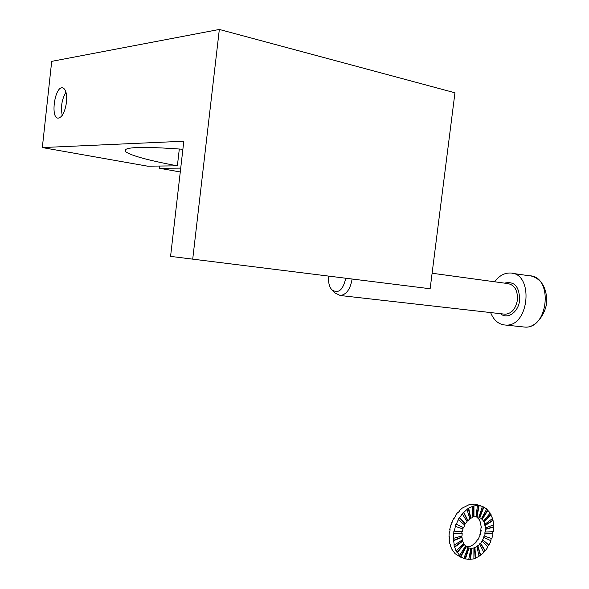<?xml version="1.0" encoding="UTF-8"?>
<svg xmlns="http://www.w3.org/2000/svg" width="589" height="589" viewBox="0 0 589 589"><rect width="100%" height="100%" fill="white"/><g stroke="black" fill="none" stroke-linecap="round" stroke-linejoin="round"><path stroke-width="0.88" d="M159.486 168.285L180.278 171.959L159.486 168.285L180.72 168.123L159.486 168.285L159.744 166.039L159.486 168.285M454.951 92.782L430.139 288.75L170.574 256.384L430.139 288.75L170.574 256.384L430.139 288.75L454.951 92.782L219.336 29.45L192.736 258.969L219.336 29.45L454.951 92.782M182.885 149.275C140.933 146.205 121.813 146.985 125.516 151.616C130.839 155.592 148.126 160.333 177.377 165.848L147.559 166.172L42.327 147.567L183.812 141.22L170.574 256.384L183.812 141.22L42.327 147.567L147.559 166.172L177.377 165.848L179.314 148.988L177.377 165.848C148.126 160.333 130.839 155.592 125.516 151.616L125.774 149.334L125.516 151.616C121.813 146.985 140.933 146.205 182.885 149.275M51.699 61.359L219.336 29.45L51.699 61.359L42.327 147.567L51.699 61.359M66.491 102.243C67.124 93.548 65.754 88.725 62.39 87.768C54.622 86.671 50.293 118.522 58.223 118.168C62.228 117.299 64.981 111.991 66.491 102.243C67.124 93.548 65.754 88.725 62.39 87.768C54.622 86.671 50.293 118.522 58.223 118.168C62.228 117.299 64.981 111.991 66.491 102.243M65.983 92.156C61.816 99.32 60.571 107.058 62.235 115.363M460.664 557.165L455.039 553.653L451.785 549.117L450.268 545.362L450.681 545.517L449.724 543.308L449.083 538.92L449.503 539.075L449.422 536.778L449.002 536.623L449.304 531.911L449.716 532.066L450.099 529.688L449.687 529.533L450.902 524.836L451.321 524.983L452.146 522.693L451.726 522.546L453.773 518.187L454.185 518.335L455.393 516.295L454.973 516.148L457.697 512.445L458.117 512.585L459.619 510.943L459.199 510.803L462.409 507.998L469.308 504.596L474.491 504.147L477.753 504.869M465.435 546.15L467.997 547.755L470.861 548.469L468.719 559.55L463.918 558.416L460.524 556.421L455.96 550.7L453.891 544.869L454.31 545.024L453.177 538.162L453.596 538.317L453.869 531.042L454.288 531.19L455.915 524.019L456.335 524.173L459.17 517.598L459.589 517.746L463.403 512.224L463.823 512.364L468.299 508.263L473.527 505.988L478.717 505.531L482.398 506.385L486.757 508.925L481.5 518.622L478.666 517.061M486.669 509.08L490.21 513.048L483.554 521.044L481.5 518.622M490.011 513.284L492.551 518.46L484.953 524.239L483.554 521.044M492.235 518.703L493.059 520.492L493.634 524.806L485.594 527.987L484.526 524.092L484.953 524.239M493.229 524.968L493.273 526.912L493.7 527.059L493.383 531.661L485.454 532.044L485.174 527.84L485.594 527.987M492.941 531.683L492.588 533.833L493.008 533.98L491.83 538.574L484.533 536.137L485.233 533.42L484.806 533.273L492.588 533.833M491.41 538.434L490.63 540.614M470.861 548.469L474.94 547.755L477.937 546.01L479.785 544.339L479.365 544.184L480.226 543.213L480.646 543.367L484.062 537.462L491.042 540.812L489.069 545.09L488.649 544.943L487.596 546.776M482.207 541.188L487.913 547.1L485.284 550.789L484.857 550.634L483.635 552.048M479.785 544.339L483.834 552.438L480.705 555.287L478.975 556.082M476.957 546.695L479.056 556.465L473.909 558.6M473.917 548.109L473.902 558.895L468.748 559.403M462.203 533.178L453.478 533.428L462.203 533.178L462.026 535.946L453.596 538.317M473.527 505.988L473.519 516.892L472.893 517.083M484.806 533.273L485.034 531.896L485.454 532.044M485.233 533.42L493.008 533.98M484.062 537.462L483.643 537.315L484.114 535.99L484.533 536.137M463.418 543.537L465.538 545.996L459.634 555.405M462.1 540.098L463.639 543.308L456.379 550.862M461.607 536.064L462.439 539.885L454.31 545.024M461.783 533.023L461.99 531.749M458.382 519.793L464.824 525.101L463.624 527.67L463.204 527.516L462.431 531.779L454.288 531.19M462.321 514.013L467.121 521.707L464.478 524.814M467.04 509.544L469.882 519.071L466.893 521.339M472.194 506.687L472.908 517.37L469.772 518.703M477.436 505.612L475.993 516.715L473.519 516.892M482.398 506.385L478.923 517.149L476.015 516.568M466.517 546.857L469.72 546.555L473.733 544.472L473.313 544.317L475.581 542.8L477.576 539.517L477.996 539.671L480.322 534.643L479.902 534.495L481.235 530.571L480.815 530.424L480.999 527.707L481.419 527.854L480.609 523.842L481.029 523.989L479.328 519.608L476.236 516.575M473.431 544.692L473.313 544.317M476.251 542.057L476.022 541.689M481.036 531.823L480.595 531.793M481.419 527.589L480.999 527.707M459.383 511.178L459.199 510.803M482.892 539.995L489.069 545.09M482.472 539.848L488.649 544.943M480.646 543.367L485.284 550.789M480.226 543.213L484.857 550.634M477.937 546.01L480.705 555.287M477.51 545.856L480.285 555.132M474.94 547.755L475.647 558.276M474.52 547.601L475.22 558.114M487.596 509.993L481.824 519.189M488.016 510.133L482.251 519.336M483.937 507.041L479.829 517.525M483.51 506.901L479.409 517.385M479.137 505.664L476.994 516.744M478.717 505.531L476.575 516.597M473.954 506.128L473.939 517.039M468.726 508.403L470.876 518.394M468.299 508.263L470.449 518.254M463.823 512.364L468.005 520.735M463.403 512.224L467.578 520.588M459.589 517.746L465.531 523.901M459.17 517.598L465.104 523.754M456.335 524.173L463.624 527.67M455.915 524.019L463.204 527.516M455.091 526.316L462.726 528.863M455.511 526.47L463.145 529.01M461.651 537.146L453.258 540.466M462.07 537.301L453.677 540.621M462.336 540.938L454.436 546.931M462.755 541.092L454.855 547.093M463.779 544.14L456.917 552.379M464.198 544.295L457.336 552.534M465.884 546.533L460.524 556.421M466.304 546.688L460.944 556.583M467.997 547.755L463.845 558.365M468.498 547.954L464.993 558.806M468.918 548.116L465.413 558.968M471.443 548.315L470.007 559.373M471.87 548.469L470.427 559.535M492.632 520.352L484.828 525.292M491.123 514.727L484.099 522.031M490.703 514.587L483.672 521.891M493.059 520.492L485.255 525.44M493.273 526.912L485.211 529.172M493.7 527.059L485.638 529.32M452.124 522.737L451.726 522.546M449.481 538.766L449.083 538.92M451.321 524.976L450.902 524.836M449.738 531.889L449.304 531.911M332.225 290.208L334.92 292.939L340.251 295.516C346.325 294.684 350.241 289.361 352.008 279.547L352.06 279.127M328.802 276.212C328.11 281.976 329.096 286.482 331.762 289.736C338.189 294.007 342.82 290.355 345.655 278.766L345.706 278.325M494.679 281.785C499.045 275.843 504.199 272.921 510.126 273.009C534.09 272.7 529.585 326.829 505.789 325.076C498.876 324.664 493.818 320.497 490.615 312.568M503.72 314.055L505.207 314.224C511.605 313.591 515.662 308.93 517.385 300.228C517.871 290.443 514.661 284.892 507.762 283.574L432.105 273.237M500.473 313.687C507.254 319.842 518.335 312.398 519.594 300.493C519.564 286.674 514.536 280.887 504.523 283.132M512.658 273.377L529.231 275.777C553.277 275.534 548.838 328.868 524.961 327.101L522.414 326.829M460.156 556.973L463.918 558.416M478.246 505.031L481.64 506.142M503.735 314.055L340.251 295.516M531.506 276.086C540.592 278.84 545.65 286.202 546.673 298.174C548.197 308.93 537.654 328.426 524.961 327.101L505.789 325.076"/></g></svg>
